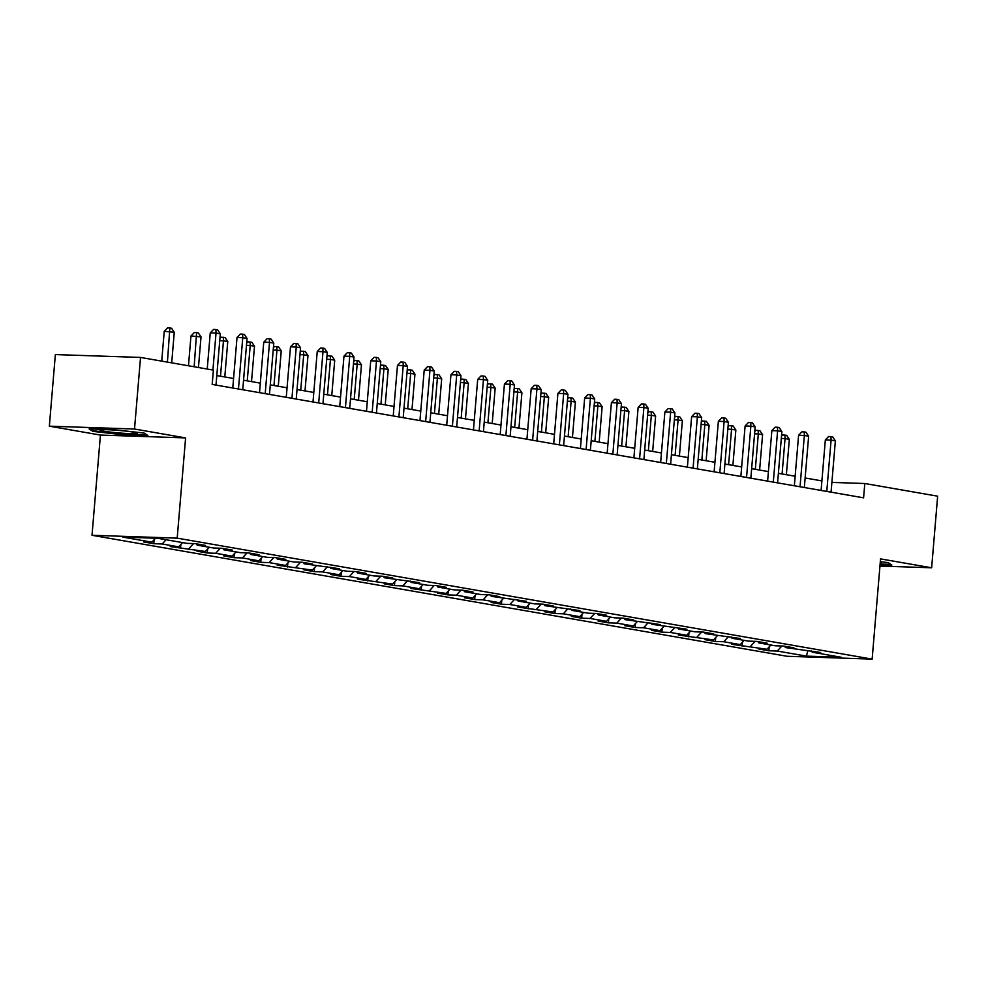 <?xml version="1.0" encoding="UTF-8"?>
<svg xmlns="http://www.w3.org/2000/svg" width="987" height="987" viewBox="0 0 987 987"><rect width="100%" height="100%" fill="white"/><g stroke="black" fill="none" stroke-linecap="round" stroke-linejoin="round"><path stroke-width="1.48" d="M92.013 535.287L786.972 656.269L872.138 659.119L177.191 538.137L92.013 535.287L100.44 435.07L185.605 437.907L134.516 429.024L49.35 426.174L100.44 435.07M49.35 426.174L55.358 354.58L140.536 357.43L134.516 429.024M811.302 650.877L812.252 652.222L820.653 652.506L785.504 647.571L793.906 647.842L783.629 646.053L775.227 645.769L758.769 642.907L767.17 643.191L756.881 641.402L748.479 641.118L732.021 638.256L740.423 638.54L705.286 633.605L713.687 633.876L703.398 632.087L694.996 631.803L678.538 628.941L686.94 629.225L651.79 624.29L660.204 624.574L625.055 619.639L633.457 619.91L623.167 618.121L614.765 617.837L598.307 614.975L606.709 615.259L596.432 613.47L588.03 613.186L571.572 610.324L579.974 610.608L544.824 605.673L553.226 605.944L542.949 604.155L534.547 603.871L518.089 601.009L526.49 601.293L491.341 596.358L499.743 596.641L489.466 594.853L481.064 594.569L464.606 591.707L473.007 591.978L462.718 590.189L454.316 589.905L437.858 587.043L446.26 587.327L435.983 585.538L427.581 585.254L411.123 582.392L419.524 582.675L384.375 577.74L392.777 578.012L382.487 576.223L374.085 575.952L357.639 573.077L366.041 573.361L355.752 571.572L347.35 571.288L330.892 568.426L339.294 568.709L304.156 563.774L312.558 564.046L302.269 562.257L293.867 561.985L277.409 559.111L285.811 559.395L275.521 557.606L267.119 557.322L250.661 554.46L259.063 554.743L248.786 552.954L240.384 552.671L223.926 549.808L232.327 550.08L222.038 548.291L213.636 548.019L197.178 545.145L205.58 545.429L195.303 543.64L186.901 543.356L157.76 538.285L122.77 537.113L151.912 542.184L143.51 541.912L153.787 543.701L154.12 539.766M812.252 652.222L841.393 657.293L806.404 656.121L777.262 651.05L768.861 650.766L769.181 646.83M153.787 543.701L162.189 543.985L178.647 546.847L170.245 546.564L205.395 551.499L196.993 551.215L207.27 553.004L215.672 553.288L232.13 556.15L223.728 555.878L234.018 557.667L242.42 557.951L258.878 560.813L250.476 560.53L260.753 562.319L269.155 562.602L285.613 565.465L277.211 565.181L312.361 570.116L303.959 569.844L314.248 571.633L322.65 571.917L339.096 574.779L330.694 574.496L340.984 576.285L349.386 576.568L365.844 579.431L357.442 579.147L392.592 584.082L384.177 583.81L394.467 585.599L402.869 585.883L419.327 588.745L410.925 588.462L446.075 593.397L437.673 593.113L447.95 594.902L456.352 595.186L472.81 598.048L464.408 597.777L474.698 599.565L483.099 599.849L499.558 602.712L491.156 602.428L501.433 604.217L509.835 604.5L526.293 607.363L517.891 607.079L553.041 612.014L544.639 611.743L554.916 613.532L563.318 613.803L579.776 616.678L571.374 616.394L581.664 618.183L590.066 618.467L606.524 621.329L598.122 621.045L608.399 622.834L616.801 623.118L633.259 625.98L624.857 625.709L635.147 627.498L643.549 627.769L660.007 630.644L651.605 630.36L661.895 632.149L670.296 632.433L686.742 635.295L678.34 635.011L713.49 639.946L705.088 639.675L715.378 641.464L723.779 641.735L740.225 644.61L731.823 644.326L766.973 649.261L758.571 648.977L768.861 650.766M140.536 357.43L213.389 370.113L212.18 384.424L863.588 497.83L864.797 483.507L831.893 482.409M784.566 646.214L785.504 647.571M766.973 649.261L770.847 645.017M750.515 646.399L755.129 641.34M757.819 641.562L758.769 642.907M740.225 644.61L744.112 640.353M723.779 641.735L728.381 636.689M731.083 636.911L732.021 638.256M713.49 639.946L717.364 635.702M697.032 637.084L701.646 632.025M704.336 632.248L705.286 633.605M686.742 635.295L690.629 631.051M670.296 632.433L674.898 627.374M677.6 627.596L678.538 628.941M660.007 630.644L663.881 626.387M643.549 627.769L648.163 622.723M650.852 622.945L651.79 624.29M633.259 625.98L637.133 621.736M616.801 623.118L621.415 618.059M624.105 618.281L625.055 619.639M606.524 621.329L610.398 617.085M590.066 618.467L594.68 613.408M597.369 613.63L598.307 614.975M579.776 616.678L583.65 612.421M563.318 613.803L567.932 608.757M570.622 608.979L571.572 610.324M553.041 612.014L556.915 607.77M536.583 609.152L541.197 604.093M543.886 604.315L544.824 605.673M526.293 607.363L530.167 603.119M509.835 604.5L514.449 599.442M517.139 599.664L518.089 601.009M499.558 602.712L503.432 598.455M483.099 599.849L487.714 594.791M490.403 595.013L491.341 596.358M472.81 598.048L476.684 593.804M456.352 595.186L460.966 590.127M463.656 590.349L464.606 591.707M446.075 593.397L449.949 589.153M429.616 590.534L434.218 585.476M436.92 585.698L437.858 587.043M419.327 588.745L423.201 584.489M402.869 585.883L407.483 580.825M410.173 581.047L411.123 582.392M392.592 584.082L396.466 579.838M376.133 581.22L380.735 576.174M383.437 576.396L384.375 577.74M365.844 579.431L369.718 575.187M349.386 576.568L354 571.51M356.689 571.732L357.639 573.077M339.096 574.779L342.982 570.523M322.65 571.917L327.252 566.859M329.954 567.081L330.892 568.426M312.361 570.116L316.235 565.872M295.903 567.254L300.517 562.208M303.206 562.43L304.156 563.774M285.613 565.465L289.487 561.221M269.155 562.602L273.769 557.544M276.459 557.766L277.409 559.111M258.878 560.813L262.752 556.557M242.42 557.951L247.034 552.893M249.723 553.115L250.661 554.46M232.13 556.15L236.004 551.906M215.672 553.288L220.286 548.241M222.976 548.464L223.926 549.808M205.395 551.499L209.269 547.254M188.936 548.636L193.551 543.578M196.24 543.8L197.178 545.145M178.647 546.847L182.521 542.603M162.189 543.985L166.063 539.729M151.912 542.184L155.539 538.211M879.948 566.057L931.642 567.784L937.65 496.19L864.797 483.507M931.642 567.784L880.552 558.889L872.138 659.119M185.605 437.907L177.191 538.137M821.9 480.903L805.133 477.979M795.152 476.24L778.385 473.328M768.417 471.589L751.65 468.665M741.669 466.937L724.902 464.013M714.933 462.274L698.154 459.362M688.186 457.623L671.419 454.699M661.45 452.971L644.671 450.047M634.703 448.308L617.936 445.396M607.967 443.656L591.188 440.733M581.22 439.005L564.453 436.081M554.472 434.342L537.705 431.43M527.737 429.69L510.97 426.766M500.989 425.039L484.222 422.115M474.253 420.376L457.487 417.464M447.506 415.724L430.739 412.8M420.77 411.073L404.004 408.149M394.023 406.41L377.256 403.498M367.287 401.758L350.521 398.834M340.54 397.107L323.773 394.183M313.804 392.444L297.025 389.532M287.057 387.792L270.29 384.868M260.321 383.141L243.542 380.217M233.574 378.477L216.807 375.566M806.404 656.121L807.872 650.63M777.262 651.05L781.864 645.991M180.535 548.353L180.868 544.417M207.27 553.004L207.603 549.068M234.018 557.667L234.351 553.732M260.753 562.319L261.086 558.383M287.501 566.97L287.834 563.034M314.248 571.633L314.569 567.698M340.984 576.285L341.317 572.349M367.732 580.936L368.052 577M394.467 585.599L394.8 581.664M421.215 590.251L421.535 586.315M447.95 594.902L448.283 590.966M474.698 599.565L475.031 595.63M501.433 604.217L501.766 600.281M528.181 608.868L528.514 604.932M554.916 613.532L555.249 609.596M581.664 618.183L581.997 614.247M608.399 622.834L608.732 618.898M635.147 627.498L635.48 623.562M661.895 632.149L662.215 628.213M688.63 636.8L688.963 632.864M715.378 641.464L715.698 637.528M742.113 646.115L742.446 642.179M92.852 431.368L122.228 434.675L147.877 435.526L144.151 433.083L114.788 429.777L89.138 428.913L92.852 431.368L92.938 430.32M880.071 564.65L891.853 565.045L888.127 562.59L880.318 561.714M122.277 434.033L122.228 434.675M212.921 370.026L216.03 333.051L220.311 333.803L216.005 385.09M207.233 369.039L210.268 332.866L216.03 333.051L215.894 329.498L217.609 329.794L220.311 333.803M210.268 332.866L213.599 329.424L215.894 329.498M171.701 362.858L174.267 332.261L164.237 331.324L161.732 361.119M164.237 331.324L167.556 327.881L169.863 327.955L167.42 362.106M169.863 327.955L171.578 328.264L174.267 332.261M120.722 433.083A18.716 1.258 -175.2 0 0 137.094 433.059A18.716 1.258 -175.2 0 0 116.392 430.221A18.716 1.258 -175.2 0 0 100.032 429.95A18.716 1.258 -175.2 0 0 120.722 433.083M146.841 434.848L122.154 434.021L93.703 430.813L90.903 428.975M890.817 564.367L880.12 564.009M880.207 563.046A18.716 1.258 -175.2 0 0 881.07 562.578A18.716 1.258 -175.2 0 0 880.268 562.257M238.459 389.001L242.765 337.714L247.058 338.455L242.74 389.754M232.772 388.014L237.016 337.517L242.765 337.714L242.642 334.149L244.357 334.457L247.058 338.455M237.016 337.517L240.334 334.075L242.642 334.149M265.207 393.665L269.513 342.366L273.794 343.106L269.488 394.405M259.519 392.666L263.751 342.168L269.513 342.366L269.377 338.812L271.092 339.109L273.794 343.106M263.751 342.168L267.082 338.726L269.377 338.812M198.449 367.509L201.015 336.912L190.972 335.975L188.468 365.77M190.972 335.975L194.303 332.533L196.598 332.619L194.155 366.769M196.598 332.619L198.313 332.915L201.015 336.912M224.789 376.948L227.763 341.576L223.469 340.823L220.496 376.207M219.928 338.344L221.039 337.196L225.061 337.566L227.763 341.576M223.346 337.27L223.469 340.823L219.731 340.7M291.942 398.316L296.248 347.017L300.541 347.769L296.236 399.056M286.255 397.329L290.499 346.832L296.248 347.017L296.125 343.464L297.84 343.76L300.541 347.769M290.499 346.832L293.818 343.39L296.125 343.464M318.69 402.967L322.996 351.68L327.277 352.421L322.971 403.72M313.002 401.98L317.234 351.483L322.996 351.68L322.86 348.115L324.575 348.423L327.277 352.421M317.234 351.483L320.565 348.041L322.86 348.115M345.425 407.619L349.731 356.332L354.025 357.072L349.719 408.371M339.738 406.632L343.982 356.134L349.731 356.332L349.608 352.778L351.323 353.075L354.025 357.072M343.982 356.134L347.301 352.692L349.608 352.778M251.525 381.611L254.498 346.227L250.217 345.487L247.243 380.859M246.676 342.995L247.786 341.847L251.796 342.23L254.498 346.227M250.081 341.921L250.217 345.487L246.479 345.364M278.272 386.262L281.246 350.878L276.952 350.138L273.979 385.522M273.411 347.658L274.522 346.499L278.544 346.881L281.246 350.878M276.829 346.585L276.952 350.138L273.214 350.015M305.008 390.914L307.981 355.542L303.7 354.789L300.727 390.173M300.159 352.31L301.269 351.162L305.279 351.532L307.981 355.542M303.564 351.236L303.7 354.789L299.962 354.666M372.173 412.282L376.479 360.983L380.76 361.735L376.454 413.022M366.485 411.295L370.717 360.798L376.479 360.983L376.355 357.43L378.058 357.726L380.76 361.735M370.717 360.798L374.048 357.356L376.355 357.43M331.755 395.577L334.729 360.193L330.435 359.453L327.474 394.825M326.894 356.961L328.005 355.813L332.027 356.196L334.729 360.193M330.312 355.888L330.435 359.453L326.697 359.33M398.908 416.933L403.214 365.646L407.508 366.387L403.202 417.686M393.221 415.946L397.465 365.449L403.214 365.646L403.091 362.081L404.806 362.389L407.508 366.387M397.465 365.449L400.796 362.007L403.091 362.081M358.491 400.228L361.464 364.845L357.183 364.104L354.21 399.488M353.642 361.624L354.752 360.465L358.762 360.847L361.464 364.845M357.047 360.551L357.183 364.104L353.445 363.981M425.656 421.585L429.962 370.298L434.243 371.038L429.937 422.337M419.968 420.598L424.213 370.1L429.962 370.298L429.838 366.745L431.553 367.041L434.243 371.038M424.213 370.1L427.531 366.658L429.838 366.745M385.238 404.88L388.212 369.508L383.918 368.756L380.957 404.139M380.377 366.276L381.488 365.128L385.51 365.498L388.212 369.508M383.795 365.202L383.918 368.756L380.18 368.632M452.391 426.248L456.71 374.949L460.991 375.702L456.685 426.989M446.704 425.261L450.948 374.764L456.71 374.949L456.574 371.396L458.289 371.692L460.991 375.702M450.948 374.764L454.279 371.322L456.574 371.396M411.986 409.543L414.947 374.159L410.666 373.419L407.693 408.791M407.125 370.927L408.236 369.78L412.258 370.162L414.947 374.159M410.543 369.854L410.666 373.419L406.928 373.283M479.139 430.9L483.445 379.613L487.726 380.353L483.42 431.652M473.452 429.913L477.696 379.415L483.445 379.613L483.322 376.047L485.036 376.355L487.726 380.353M477.696 379.415L481.014 375.973L483.322 376.047M438.721 414.195L441.695 378.811L437.401 378.07L434.44 413.454M433.861 375.591L434.983 374.431L438.993 374.813L441.695 378.811M437.278 374.517L437.401 378.07L433.663 377.947M505.887 435.551L510.193 384.264L514.474 385.004L510.168 436.303M500.187 434.564L504.431 384.066L510.193 384.264L510.057 380.711L511.772 381.007L514.474 385.004M504.431 384.066L507.762 380.624L510.057 380.711M465.469 418.846L468.43 383.474L464.149 382.722L461.176 418.106M460.608 380.242L461.719 379.094L465.741 379.464L468.43 383.474M464.026 379.168L464.149 382.722L460.411 382.598M532.622 440.214L536.928 388.915L541.221 389.668L536.903 440.955M526.935 439.227L531.179 388.73L536.928 388.915L536.805 385.362L538.52 385.658L541.221 389.668M531.179 388.73L534.498 385.288L536.805 385.362M492.205 423.509L495.178 388.125L490.897 387.385L487.923 422.757M487.356 384.893L488.466 383.746L492.476 384.128L495.178 388.125M490.761 383.82L490.897 387.385L487.146 387.249M559.37 444.866L563.676 393.579L567.957 394.319L563.651 445.618M553.682 443.879L557.914 393.381L563.676 393.579L563.54 390.013L565.255 390.321L567.957 394.319M557.914 393.381L561.245 389.939L563.54 390.013M518.952 428.161L521.913 392.777L517.632 392.036L514.659 427.42M514.091 389.557L515.202 388.397L519.224 388.779L521.913 392.777M517.509 388.483L517.632 392.036L513.894 391.913M586.105 449.517L590.411 398.23L594.705 398.97L590.386 450.269M580.418 448.53L584.662 398.032L590.411 398.23L590.288 394.677L592.003 394.973L594.705 398.97M584.662 398.032L587.981 394.59L590.288 394.677M545.688 432.812L548.661 397.44L544.38 396.688L541.407 432.072M540.839 394.208L541.949 393.06L545.959 393.431L548.661 397.44M544.244 393.134L544.38 396.688L540.642 396.564M612.853 454.18L617.159 402.881L621.44 403.634L617.134 454.921M607.165 453.193L611.397 402.696L617.159 402.881L617.023 399.328L618.738 399.624L621.44 403.634M611.397 402.696L614.728 399.254L617.023 399.328M572.435 437.475L575.409 402.091L571.115 401.351L568.142 436.723M567.574 398.859L568.685 397.712L572.707 398.094L575.409 402.091M570.992 397.786L571.115 401.351L567.377 401.215M639.588 458.832L643.894 407.545L648.188 408.285L643.882 459.584M633.901 457.845L638.145 407.347L643.894 407.545L643.771 403.979L645.486 404.288L648.188 408.285M638.145 407.347L641.464 403.905L643.771 403.979M599.171 442.127L602.144 406.743L597.863 406.002L594.89 441.386M594.322 403.523L595.432 402.363L599.442 402.745L602.144 406.743M597.727 402.449L597.863 406.002L594.125 405.879M666.336 463.483L670.642 412.196L674.923 412.936L670.617 464.235M660.648 462.496L664.88 411.998L670.642 412.196L670.506 408.643L672.221 408.939L674.923 412.936M664.88 411.998L668.211 408.556L670.506 408.643M625.918 446.778L628.892 411.406L624.598 410.654L621.625 446.038M621.057 408.174L622.168 407.026L626.19 407.397L628.892 411.406M624.475 407.1L624.598 410.654L620.86 410.53M693.071 468.146L697.377 416.847L701.671 417.6L697.365 468.887M687.384 467.159L691.628 416.662L697.377 416.847L697.254 413.294L698.969 413.59L701.671 417.6M691.628 416.662L694.947 413.22L697.254 413.294M652.654 451.441L655.627 416.058L651.346 415.317L648.373 450.689M647.805 412.825L648.915 411.678L652.925 412.048L655.627 416.058M651.21 411.752L651.346 415.317L647.608 415.182M719.819 472.798L724.125 421.511L728.406 422.251L724.1 473.55M714.132 471.811L718.363 421.313L724.125 421.511L724.002 417.945L725.704 418.241L728.406 422.251M718.363 421.313L721.694 417.871L724.002 417.945M679.401 456.093L682.375 420.709L678.081 419.968L675.12 455.352M674.54 417.489L675.651 416.329L679.673 416.711L682.375 420.709M677.958 416.415L678.081 419.968L674.343 419.845M746.554 477.449L750.86 426.162L755.154 426.902L750.848 478.202M740.867 476.462L745.111 425.965L750.86 426.162L750.737 422.609L752.452 422.905L755.154 426.902M745.111 425.965L748.43 422.522L750.737 422.609M706.137 460.744L709.11 425.372L704.829 424.62L701.856 460.004M701.288 422.14L702.399 420.993L706.408 421.363L709.11 425.372M704.693 421.067L704.829 424.62L701.091 424.496M773.302 482.112L777.608 430.813L781.889 431.566L777.583 482.853M767.615 481.113L771.859 430.628L777.608 430.813L777.485 427.26L779.199 427.556L781.889 431.566M771.859 430.628L775.177 427.186L777.485 427.26M732.885 465.408L735.858 430.024L731.564 429.283L728.603 464.655M728.024 426.791L729.134 425.644L733.156 426.014L735.858 430.024M731.441 425.718L731.564 429.283L727.826 429.148M800.038 486.764L804.356 435.477L808.637 436.217L804.331 487.516M794.35 485.777L798.594 435.279L804.356 435.477L804.22 431.911L805.935 432.207L808.637 436.217M798.594 435.279L801.925 431.837L804.22 431.911M759.62 470.059L762.593 434.675L758.312 433.935L755.339 469.318M754.771 431.455L755.882 430.295L759.891 430.677L762.593 434.675M758.189 430.381L758.312 433.935L754.574 433.811M826.785 491.415L831.091 440.128L835.372 440.868L831.066 492.168M821.098 490.428L825.342 439.931L831.091 440.128L830.968 436.575L832.683 436.871L835.372 440.868M825.342 439.931L828.661 436.488L830.968 436.575M786.368 474.71L789.341 439.338L785.047 438.586L782.086 473.97M781.507 436.106L782.617 434.959L786.639 435.329L789.341 439.338M784.924 435.033L785.047 438.586L781.309 438.462"/></g></svg>

